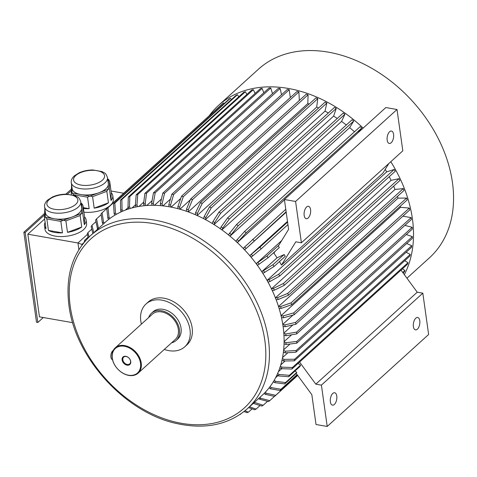 <?xml version="1.0" encoding="UTF-8"?>
<svg xmlns="http://www.w3.org/2000/svg" width="477" height="477" viewBox="0 0 477 477"><rect width="100%" height="100%" fill="white"/><g stroke="black" fill="none" stroke-linecap="round" stroke-linejoin="round"><path stroke-width="0.72" d="M43.288 317.527L37.838 322.47L36.496 322.237L23.85 232.239L44.48 213.529M65.838 194.163L71.174 189.327M72.087 188.337L71.949 192.893A20.994 9.838 172 0 0 72.116 193.018L80.935 194.556A18.269 8.562 172 0 1 72.134 188.677L71.294 182.709A18.269 8.562 172 0 0 90.576 188.642A18.269 8.562 172 0 0 107.48 177.623L108.315 183.591A18.269 8.562 172 0 1 108.357 184.277L108.5 179.376A20.994 9.838 172 0 0 108.333 179.251L107.689 179.137M108.207 189.178L108.357 184.277A18.269 8.562 172 0 1 99.067 192.702L108.029 189.339A20.994 9.838 172 0 0 108.207 189.178L109.406 188.987L111.022 200.465L111.254 192.678A20.994 9.838 172 0 1 112.757 195.612A20.994 9.838 172 0 1 111.022 200.465M90.099 196.065L99.067 192.702A18.269 8.562 172 0 1 80.935 194.556L89.754 196.101A20.994 9.838 172 0 0 90.099 196.065L92.58 196.667L94.19 208.151L108.44 202.808A20.994 9.838 172 0 1 94.19 208.151M109.406 188.987L109.644 181.194L111.254 192.678M109.644 181.194L108.5 179.376M92.58 196.667L106.824 191.331L108.44 202.808M106.824 191.331L108.029 189.339M72.116 193.018L73.524 194.735L87.535 197.186L89.151 208.664A20.994 9.838 172 0 1 83.386 208.503M73.524 194.735L73.583 195.147M83.266 207.638L89.151 208.664M87.535 197.186L89.754 196.101M71.556 184.551L71.306 194.604M71.067 192.911L71.949 192.893M81.513 213.38L81.662 208.479A18.269 8.562 172 0 1 72.373 216.904L81.34 213.541A20.994 9.838 172 0 0 81.513 213.38L82.718 213.189L84.328 224.667L84.566 216.874A20.994 9.838 172 0 1 86.069 219.814A20.994 9.838 172 0 1 84.328 224.667M63.405 220.267L72.373 216.904A18.269 8.562 172 0 1 54.247 218.758L63.059 220.302A20.994 9.838 172 0 0 63.405 220.267L65.886 220.869L67.501 232.347L81.746 227.01A20.994 9.838 172 0 1 67.501 232.347M45.393 212.539L45.255 217.095A20.994 9.838 172 0 0 45.428 217.22L54.247 218.758A18.269 8.562 172 0 1 45.44 212.879L44.605 206.911A18.269 8.562 172 0 0 63.888 212.843A18.269 8.562 172 0 0 80.786 201.825L81.627 207.793A18.269 8.562 172 0 1 81.662 208.479L81.811 203.578A20.994 9.838 172 0 0 81.645 203.452L81.001 203.339M65.886 220.869L80.136 215.526L81.746 227.01M80.136 215.526L81.34 213.541M45.428 217.22L46.835 218.937L60.847 221.388L62.457 232.865A20.994 9.838 172 0 1 48.445 230.415L62.457 232.865M46.835 218.937L48.445 230.415M60.847 221.388L63.059 220.302M82.718 213.189L82.95 205.396L84.566 216.874M82.95 205.396L81.811 203.578M44.862 208.753L44.373 217.113L45.989 228.59A20.994 9.838 172 0 1 44.486 225.657A20.994 9.838 172 0 1 45.118 222.419M44.373 217.113L45.255 217.095M72.689 322.667L39.46 316.859L27.845 234.207L44.635 218.979M78.884 249.662L77.948 242.966L27.845 234.207M123.68 193.227L111.022 191.015M112.757 195.612L113.276 199.285A20.994 9.838 172 0 1 111.069 204.657M109.597 205.992A20.994 9.838 172 0 1 83.904 212.176M86.069 219.814L86.581 223.486A20.994 9.838 172 0 1 62.976 236.538A20.994 9.838 172 0 1 44.999 229.33L44.486 225.657M83.994 242.489L81.841 244.439L77.948 242.966L87.357 234.434M273.667 381.815L272.82 382.578M277.942 375.596L275.64 377.683M281.71 368.691L278.407 371.684M285.115 360.97L280.762 364.917M287.911 352.718L282.545 357.583M290.064 343.983L283.678 349.778M291.65 334.771L284.107 341.61M292.86 324.944L283.821 333.143M293.039 315.053L282.783 324.354M400.286 206.201A115.476 83.976 47.8 0 1 400.543 207.31L281.054 315.649M397.49 196.369A115.476 83.976 47.8 0 1 398.056 198.128L278.514 306.52M393.656 186.149A115.476 83.976 47.8 0 1 394.998 189.447L275.42 297.869A115.476 83.976 47.8 0 1 275.819 298.894M284.304 285.306L274.329 290.195L272.337 290.618A115.476 83.976 -132.2 0 0 271.485 288.788L273.476 288.364L283.445 283.475L399.022 178.678A125.976 91.614 47.8 0 1 399.875 180.515L284.304 285.306A125.976 91.614 -132.2 0 0 283.445 283.475M389.244 176.687A115.476 83.976 47.8 0 1 391.057 180.366L271.485 288.788M385.231 169.359A115.476 83.976 47.8 0 1 386.686 171.899L267.108 280.327A115.476 83.976 47.8 0 1 268.098 282.122L269.988 281.508L279.671 276.04L395.242 171.243A125.976 91.614 47.8 0 0 394.252 169.448L278.681 274.239A125.976 91.614 47.8 0 1 279.671 276.04M388.827 163.516L382.924 173.109L281.496 265.075A115.476 83.976 -132.2 0 0 279.439 261.599M284.155 254.569A125.976 91.614 47.8 0 1 285.27 256.31L274.06 266.476L262.964 273.357A115.476 83.976 -132.2 0 0 261.843 271.61L272.939 264.729L284.155 254.569L277.054 257.813L261.843 271.61M277.054 257.813A115.476 83.976 -132.2 0 0 273.935 253.204L275.014 251.451M281.698 240.581L256.28 263.626A115.476 83.976 47.8 0 1 257.514 265.313L268.116 257.705L279.325 247.539A125.976 91.614 47.8 0 0 278.288 246.12L288.597 229.354L284.405 199.511L295.585 201.461L397.013 109.495L402.821 150.821L301.392 242.787L295.585 201.461M287.482 221.417L249.847 255.547A115.476 83.976 47.8 0 1 251.194 257.151L261.217 248.809L287.929 224.584M286.188 212.199L244.713 249.805L286.128 211.788M285.777 209.272L243.264 248.284A115.476 83.976 47.8 0 1 244.713 249.805M284.447 199.839L237.397 242.501L246.156 232.83L361.727 128.039L357.988 132.785M361.727 128.039A125.976 91.614 47.8 0 0 360.189 126.62L244.618 231.417L235.859 241.082A115.476 83.976 47.8 0 1 237.397 242.501M349.653 127.651L353.731 121.033A125.976 91.614 47.8 0 0 352.121 119.721L236.55 224.512L228.459 234.762A115.476 83.976 47.8 0 1 230.075 236.073L349.653 127.651A115.476 83.976 47.8 0 1 354.477 131.795M341.562 121.426L221.99 229.848A115.476 83.976 -132.2 0 0 220.308 228.662L221.143 226.867L227.654 217.852L343.231 113.061A125.976 91.614 47.8 0 1 344.907 114.247L341.562 121.426A115.476 83.976 47.8 0 1 346.32 124.98M333.626 116.108L214.048 224.53A115.476 83.976 -132.2 0 0 212.319 223.469L212.975 221.555L218.943 212.182L334.514 107.391A125.976 91.614 47.8 0 1 336.243 108.452L333.626 116.108A115.476 83.976 47.8 0 1 337.275 118.457M325.01 111.153L326.846 103.05A125.976 91.614 47.8 0 0 325.075 102.132L209.504 206.923L204.12 216.63L203.661 218.651A115.476 83.976 47.8 0 1 205.432 219.575L325.01 111.153A115.476 83.976 47.8 0 1 328.349 112.977M195.326 214.71L195.594 212.641L200.406 202.659L315.977 97.868A125.976 91.614 47.8 0 1 317.771 98.65L316.692 107.11A115.476 83.976 47.8 0 1 318.618 107.981M316.692 107.11L197.144 215.509M186.435 211.257L186.501 209.176L190.705 198.963L306.282 94.172A125.976 91.614 47.8 0 1 308.088 94.792L307.814 103.569A115.476 83.976 47.8 0 1 309.156 104.058M307.814 103.569L188.314 211.925M190.377 199.762L179.936 209.23M180.729 198.45L171.148 207.137M170.438 199.088L162.943 205.885M161.435 199.028L154.488 205.325M152.085 200.674L146.749 205.509M143.792 202.051L138.962 206.434M135.408 204.895L132.057 207.936M128.134 207.62L125.439 210.065M121.271 211.299L120.126 212.337M240.897 413.875L240.307 414.412A125.976 91.614 -132.2 0 1 240.02 414.471M252.071 408.855L248.41 412.176A125.976 91.614 47.8 0 1 246.895 412.665L244.069 411.526M244.981 410.786L248.41 412.176M260.048 405.498L256.054 409.123A125.976 91.614 47.8 0 1 254.629 409.767L248.595 407.614M249.507 406.786L256.054 409.123M88.12 237.135L84.805 240.14A125.976 91.614 -132.2 0 0 84.28 241.672M84.805 240.14L85.133 241.135M88.299 237.749L87.249 234.064A125.976 91.614 -132.2 0 1 87.917 232.627L89.139 236.926M91.781 229.127L87.917 232.627M92.836 233.539L91.173 226.581A125.976 91.614 -132.2 0 1 91.989 225.257L93.772 232.693M95.931 221.686L91.989 225.257M97.594 229.228L95.609 220.076A125.976 91.614 -132.2 0 1 96.563 218.865L98.328 227.815L98.733 228.191M101.148 214.71L96.563 218.865M103.276 224.077L102.442 223.2L101.023 213.863A125.976 91.614 -132.2 0 1 102.102 212.79L103.527 222.121L104.409 223.051M217.733 108.058L102.102 212.79M224.136 103.598L223.564 102.919L107.993 207.71L109.048 217.363L109.96 218.448M223.564 102.919A125.976 91.614 47.8 0 0 222.365 103.861L106.788 208.652A125.976 91.614 47.8 0 1 107.993 207.71M106.788 208.652L107.85 218.305L108.738 219.366M115.046 215.067L114.152 213.851L113.52 203.9L229.091 99.109A125.976 91.614 47.8 0 1 230.409 98.31L114.838 203.107A125.976 91.614 -132.2 0 0 113.52 203.9M114.838 203.107L115.47 213.052L116.382 214.292M230.409 98.31L231.345 99.592M121.522 211.687L120.645 210.321L120.448 200.143L236.02 95.352A125.976 91.614 47.8 0 1 237.439 94.702L121.868 199.493A125.976 91.614 -132.2 0 0 120.448 200.143M121.868 199.493L122.064 209.671L122.953 211.061M237.439 94.702L238.786 96.807M128.832 208.884L127.997 207.364L128.295 196.995L243.866 92.204A125.976 91.614 47.8 0 1 245.381 91.715L129.804 196.506A125.976 91.614 -132.2 0 0 128.295 196.995M129.804 196.506L129.511 206.875L130.352 208.413M245.381 91.715L246.871 94.434M136.148 206.958L135.379 205.313L136.166 194.813L251.743 90.016A125.976 91.614 47.8 0 1 253.335 89.682L137.758 194.473A125.976 91.614 -132.2 0 0 136.166 194.813M137.758 194.473L136.971 204.979L137.752 206.648M253.335 89.682L255.088 93.438M144.233 205.724L143.553 203.947L144.889 193.364L260.46 88.567A125.976 91.614 47.8 0 1 262.123 88.4L146.552 193.191A125.976 91.614 -132.2 0 0 144.889 193.364M146.552 193.191L145.211 203.78L145.902 205.575M262.123 88.4L263.799 92.776M152.169 205.307L151.597 203.429L153.475 192.809L269.046 88.018A125.976 91.614 47.8 0 1 270.763 88.006L155.192 192.797A125.976 91.614 -132.2 0 0 153.475 192.809M155.192 192.797L153.314 203.417L153.892 205.313M270.763 88.006L272.486 93.659M160.785 205.665L160.344 203.697L162.806 193.107L278.383 88.317A125.976 91.614 47.8 0 1 280.142 88.466L164.571 193.257A125.976 91.614 -132.2 0 0 162.806 193.107M164.571 193.257L162.108 203.852L162.544 205.837M280.142 88.466L281.531 94.75M169.102 206.762L168.81 204.728L171.839 194.211L287.41 89.42A125.976 91.614 47.8 0 1 289.199 89.73L173.628 194.521A125.976 91.614 -132.2 0 0 171.839 194.211M173.628 194.521L170.599 205.038L170.891 207.09M289.199 89.73L290.314 97.576M177.987 208.699L177.873 206.624L181.504 196.238L297.076 91.447A125.976 91.614 47.8 0 1 298.882 91.918L183.305 196.709A125.976 91.614 -132.2 0 0 181.504 196.238M183.305 196.709L179.674 207.101L179.793 209.188M298.882 91.918L299.347 100.45M308.088 94.792L192.517 199.589A125.976 91.614 -132.2 0 0 190.705 198.963M192.517 199.589L188.308 209.797L188.242 211.895M317.771 98.65L202.2 203.44A125.976 91.614 -132.2 0 0 200.406 202.659M202.2 203.44L197.389 213.416L197.12 215.503M267.531 401.33L263.185 405.271A125.976 91.614 47.8 0 1 261.867 406.064L253.227 403.375M263.185 405.271L254.384 402.361M259.923 397.341L260.686 398.253L269.738 400.656A125.976 91.614 47.8 0 1 268.533 401.598L259.482 399.195L258.79 398.367M274.484 396.357L269.738 400.656M297.702 375.435L274.597 396.381L265.17 394.306L264.234 393.328M297.66 375.381L275.682 395.308A125.976 91.614 47.8 0 1 274.597 396.381M275.682 395.308L266.255 393.233L265.301 392.231M402.463 268.778L404.931 270.525A125.976 91.614 47.8 0 1 404.257 271.956L403.119 272.987M404.931 270.525L402.755 272.498M280.375 366.193L281.931 367.147L292.425 367.499L407.996 262.708A125.976 91.614 47.8 0 1 407.471 264.234L291.9 369.031L281.406 368.679L279.874 367.737M292.425 367.499A125.976 91.614 47.8 0 1 291.9 369.031M407.996 262.708L404.74 260.71M282.366 358.495L284.053 359.378L294.691 359.211L410.262 254.42A125.976 91.614 47.8 0 1 409.892 256.036L294.321 360.827L283.684 360.994L282.014 360.123M294.691 359.211A125.976 91.614 47.8 0 1 294.321 360.827M410.262 254.42L406.142 252.267M283.612 350.416L285.419 351.203L296.151 350.494L411.729 245.703A125.976 91.614 47.8 0 1 411.508 247.396L295.937 352.187A125.976 91.614 -132.2 0 0 296.151 350.494M406.678 243.514L411.729 245.703M295.937 352.187L285.204 352.897L283.416 352.121M284.101 342.051L286.015 342.719L296.795 341.443L412.366 236.652A125.976 91.614 47.8 0 1 412.307 238.405L296.736 343.196A125.976 91.614 -132.2 0 0 296.795 341.443M406.291 234.541L412.366 236.652M296.736 343.196L285.956 344.472L284.059 343.81M283.839 333.429L285.836 333.954L296.611 332.099L412.182 227.308A125.976 91.614 47.8 0 1 412.277 229.109L296.706 333.9L285.932 335.754L283.958 335.236M296.611 332.099A125.976 91.614 47.8 0 1 296.706 333.9M412.182 227.308L404.878 225.394M402.862 216.182L411.156 217.631L295.579 322.422A125.976 91.614 47.8 0 1 295.841 324.259L285.127 326.721L283.088 326.363M411.156 217.631A125.976 91.614 47.8 0 1 411.412 219.468L295.841 324.259M282.813 324.521L284.864 324.885L295.579 322.422M281.078 315.738L283.171 315.923L293.772 312.87L409.349 208.073A125.976 91.614 47.8 0 1 409.761 209.934L294.184 314.725L283.582 317.777L281.502 317.599M293.772 312.87A125.976 91.614 47.8 0 1 294.184 314.725M409.349 208.073L400.543 207.31M278.52 306.55L280.625 306.538L291.065 302.853L406.637 198.062A125.976 91.614 47.8 0 1 407.203 199.929L291.632 304.72A125.976 91.614 -132.2 0 0 291.065 302.853M398.056 198.128L406.637 198.062M291.632 304.72L281.191 308.398L279.105 308.416M275.42 297.869L277.501 297.654L287.738 293.385L403.309 188.594A125.976 91.614 47.8 0 1 404.019 190.448L288.448 295.239L278.21 299.508L276.135 299.723M287.738 293.385A125.976 91.614 47.8 0 1 288.448 295.239M403.309 188.594L394.998 189.447M391.057 180.366L399.022 178.678M278.681 274.239L268.998 279.713L267.108 280.327M394.252 169.448L386.686 171.899M252.691 239.275A125.976 91.614 47.8 0 1 254.14 240.796M244.618 231.417A125.976 91.614 47.8 0 1 246.156 232.83M353.731 121.033L238.16 225.824L230.075 236.073M236.55 224.512A125.976 91.614 47.8 0 1 238.16 225.824M344.907 114.247L229.336 219.038A125.976 91.614 -132.2 0 0 227.654 217.852M229.336 219.038L222.825 228.054L221.99 229.848M336.243 108.452L220.672 213.243A125.976 91.614 -132.2 0 0 218.943 212.182M220.672 213.243L214.704 222.616L214.048 224.53M326.846 103.05L211.275 207.841L205.891 217.548L205.432 219.575M209.504 206.923A125.976 91.614 47.8 0 1 211.275 207.841M301.392 242.787L295.806 241.809L281.496 265.075M284.405 199.511L385.827 107.546L397.013 109.495M298.101 363.402L300.57 365.149L289.36 375.316L279.063 374.481L277.65 373.479M289.36 375.316A125.976 91.614 -132.2 0 1 288.686 376.747L299.896 366.586A125.976 91.614 -132.2 0 0 300.57 365.149M295.007 371.017L296.742 372.424L285.532 382.59A125.976 91.614 -132.2 0 1 284.715 383.913L274.663 382.626L273.422 381.618M299.574 362.067L315.81 384.158L321.403 385.13L327.21 426.456L316.024 424.506L311.827 394.658L296.169 373.354A125.976 91.614 -132.2 0 0 296.742 372.424M401.002 270.107L417.232 292.192L422.825 293.164L321.403 385.13M327.21 426.456L428.632 334.49L422.825 293.164M389.608 131.741A6.296 3.16 99.9 0 0 387.091 138.485A6.296 3.16 99.9 0 0 389.298 143.458A6.296 3.16 99.9 0 0 393.495 137.799A6.296 3.16 99.9 0 0 391.468 131.05A6.296 3.16 99.9 0 0 389.608 131.741M306.598 207.012A6.296 3.16 99.9 0 0 304.082 213.75A6.296 3.16 99.9 0 0 306.288 218.722A6.296 3.16 99.9 0 0 310.485 213.064A6.296 3.16 99.9 0 0 308.458 206.314A6.296 3.16 99.9 0 0 306.598 207.012M169.192 206.774A116.787 84.93 47.8 0 1 270.864 287.625A116.787 84.93 47.8 0 1 261.998 395.463L247.319 408.771A116.787 84.93 47.8 0 0 231.786 265.2A116.787 84.93 47.8 0 0 90.421 235.733L105.101 222.419A116.787 84.93 47.8 0 1 169.192 206.774M141.395 324.139A28.87 20.994 47.8 0 1 146.004 304.01L148.138 302.078A28.87 20.994 47.8 0 1 163.987 298.208A28.87 20.994 47.8 0 1 189.119 318.195A28.87 20.994 47.8 0 1 186.924 344.847L184.79 346.785A28.87 20.994 47.8 0 1 164.309 349.414M146.004 304.01A28.87 20.994 47.8 0 1 161.846 300.146A28.87 20.994 47.8 0 1 186.984 320.127A28.87 20.994 47.8 0 1 184.79 346.785M148.663 317.545A18.37 13.362 47.8 0 1 151.453 313.24L153.057 311.791A18.37 13.362 47.8 0 1 163.14 309.329A18.37 13.362 47.8 0 1 179.131 322.047A18.37 13.362 47.8 0 1 177.736 339.01L176.138 340.459A18.37 13.362 47.8 0 1 171.583 342.82M151.453 313.24A18.37 13.362 47.8 0 1 161.536 310.777A18.37 13.362 47.8 0 1 177.533 323.495A18.37 13.362 47.8 0 1 176.138 340.459M115.237 347.852L152.336 314.212A17.059 12.408 47.8 0 1 161.697 311.928A17.059 12.408 47.8 0 1 176.55 323.734A17.059 12.408 47.8 0 1 175.256 339.487L138.157 373.127A17.059 12.408 47.8 0 1 122.827 373.169A17.059 12.408 47.8 0 1 112.155 357.953A17.059 12.408 47.8 0 1 115.237 347.852A17.059 12.408 47.8 0 1 135.885 352.157A17.059 12.408 47.8 0 1 138.157 373.127M112.339 358.269A16.534 12.026 47.8 0 1 131.712 349.438A16.534 12.026 47.8 0 1 135.235 374.487A16.534 12.026 47.8 0 1 112.339 358.269M125.809 356.301A5.062 3.685 47.8 0 1 130.477 363.599A5.062 3.685 47.8 0 1 123 362.293A5.062 3.685 47.8 0 1 125.809 356.301M112.483 359.628A4.722 2.367 -80.1 0 1 110.837 355.89A4.722 2.367 -80.1 0 1 112.721 350.845L113.323 350.297M417.232 292.192L315.81 384.158M415.807 318.165A6.296 3.16 99.9 0 0 413.291 324.909A6.296 3.16 99.9 0 0 415.497 329.881A6.296 3.16 99.9 0 0 417.357 329.19A6.296 3.16 99.9 0 0 419.873 322.446A6.296 3.16 99.9 0 0 417.667 317.473A6.296 3.16 99.9 0 0 415.807 318.165M332.797 393.436A6.296 3.16 99.9 0 0 330.281 400.173A6.296 3.16 99.9 0 0 332.487 405.152A6.296 3.16 99.9 0 0 334.347 404.454A6.296 3.16 99.9 0 0 336.863 397.717A6.296 3.16 99.9 0 0 334.657 392.738A6.296 3.16 99.9 0 0 332.797 393.436M98.328 227.815A118.105 85.884 -132.2 0 0 97.374 229.026M103.527 222.121A118.105 85.884 -132.2 0 0 102.442 223.2M107.85 218.305A118.105 85.884 47.8 0 1 109.048 217.363M115.47 213.052A118.105 85.884 -132.2 0 0 114.152 213.851M122.064 209.671A118.105 85.884 -132.2 0 0 120.645 210.321M129.511 206.875A118.105 85.884 -132.2 0 0 127.997 207.364M136.971 204.979A118.105 85.884 -132.2 0 0 135.379 205.313M145.211 203.78A118.105 85.884 -132.2 0 0 143.553 203.947M153.314 203.417A118.105 85.884 -132.2 0 0 151.597 203.429M162.108 203.852A118.105 85.884 -132.2 0 0 160.344 203.697M170.599 205.038A118.105 85.884 -132.2 0 0 168.81 204.728M179.674 207.101A118.105 85.884 -132.2 0 0 177.873 206.624M188.308 209.797A118.105 85.884 -132.2 0 0 186.501 209.176M197.389 213.416A118.105 85.884 -132.2 0 0 195.594 212.641M254.545 402.582A118.105 85.884 47.8 0 1 253.341 403.309M260.686 398.253A118.105 85.884 47.8 0 1 259.482 399.195M266.255 393.233A118.105 85.884 47.8 0 1 265.17 394.306M270.089 386.549L271.192 387.574L280.953 389.274L297.105 374.63M297.254 374.833L279.999 390.478A125.976 91.614 -132.2 0 0 280.953 389.274M279.999 390.478L270.238 388.779L269.153 387.771M270.238 388.779A118.105 85.884 -132.2 0 0 271.192 387.574M296.247 373.455L284.715 383.913M274.215 380.276L275.479 381.302L285.532 382.59M274.663 382.626A118.105 85.884 -132.2 0 0 275.479 381.302M288.686 376.747L278.389 375.912L277 374.928M278.389 375.912A118.105 85.884 -132.2 0 0 279.063 374.481M281.931 367.147A118.105 85.884 47.8 0 1 281.406 368.679M284.053 359.378A118.105 85.884 47.8 0 1 283.684 360.994M285.204 352.897A118.105 85.884 -132.2 0 0 285.419 351.203M285.956 344.472A118.105 85.884 -132.2 0 0 286.015 342.719M285.836 333.954A118.105 85.884 47.8 0 1 285.932 335.754M284.864 324.885A118.105 85.884 47.8 0 1 285.127 326.721M283.171 315.923A118.105 85.884 47.8 0 1 283.582 317.777M281.191 308.398A118.105 85.884 -132.2 0 0 280.625 306.538M277.501 297.654A118.105 85.884 47.8 0 1 278.21 299.508M274.329 290.195A118.105 85.884 -132.2 0 0 273.476 288.364M268.998 279.713A118.105 85.884 47.8 0 1 269.988 281.508M274.06 266.476A125.976 91.614 -132.2 0 0 272.939 264.729M264.735 272.546A118.105 85.884 -132.2 0 0 263.614 270.799M278.914 245.106L266.882 256.018A125.976 91.614 47.8 0 1 268.116 257.705M266.882 256.018L256.28 263.626M257.926 262.63A118.105 85.884 47.8 0 1 259.166 264.318M287.577 222.073L259.864 247.199A125.976 91.614 47.8 0 1 261.217 248.809M259.864 247.199L249.847 255.547M251.349 254.366A118.105 85.884 47.8 0 1 252.697 255.976M244.623 246.937A118.105 85.884 47.8 0 1 246.066 248.457M237.045 239.573A118.105 85.884 47.8 0 1 238.583 240.992M229.485 233.104A118.105 85.884 47.8 0 1 231.095 234.416M222.825 228.054A118.105 85.884 -132.2 0 0 221.143 226.867M214.704 222.616A118.105 85.884 -132.2 0 0 212.975 221.555M204.12 216.63A118.105 85.884 47.8 0 1 205.891 217.548M209.373 115.529A127.287 92.568 47.8 0 1 218.424 105.495L258.462 69.195A127.287 92.568 47.8 0 1 412.533 101.315A127.287 92.568 47.8 0 1 429.461 257.789L406.953 278.198M218.424 105.495A127.287 92.568 47.8 0 1 288.275 88.442A127.287 92.568 47.8 0 1 363.176 128.086M390.8 161.721A127.287 92.568 47.8 0 1 404.335 274.639M81.841 244.439L81.937 245.13M37.838 322.47L25.192 232.472L23.85 232.239M25.192 232.472L44.439 215.02M67.418 194.187L71.127 190.818M130.567 361.167A4.537 3.303 -132.2 0 0 126.137 356.522A4.537 3.303 -132.2 0 0 123.644 357.13A4.537 3.303 -132.2 0 0 124.253 362.705A4.537 3.303 -132.2 0 0 129.744 363.85A4.537 3.303 -132.2 0 0 130.567 361.167M70.238 306.461A114.164 83.022 47.8 0 1 204.025 245.47A114.164 83.022 47.8 0 1 228.334 418.454A114.164 83.022 47.8 0 1 70.238 306.461M113.025 350.893L112.721 350.845M49.042 199.744A15.646 7.334 172 0 1 75.926 196.989A15.646 7.334 172 0 1 62.147 209.481A15.646 7.334 172 0 1 49.042 199.744M75.73 175.542A15.646 7.334 172 0 1 102.621 172.787A15.646 7.334 172 0 1 88.841 185.279A15.646 7.334 172 0 1 75.73 175.542M90.421 235.733C72.409 252.905 65.26 276.201 68.974 305.62C75.199 357.947 125.666 413.046 177.074 423.624C205.42 429.688 228.835 424.739 247.319 408.771M80.786 201.825C78.812 196.244 77.614 197.442 75.402 195.808L66.19 194.163C61.247 194.199 56.674 195.147 52.47 197.001L47.599 200.096C45.255 202.326 44.26 204.597 44.605 206.911M107.48 177.623C105.5 172.042 104.308 173.246 102.096 171.607L92.884 169.961C87.935 169.997 83.362 170.945 79.158 172.799L74.293 175.894C71.949 178.124 70.948 180.395 71.294 182.709"/></g></svg>
